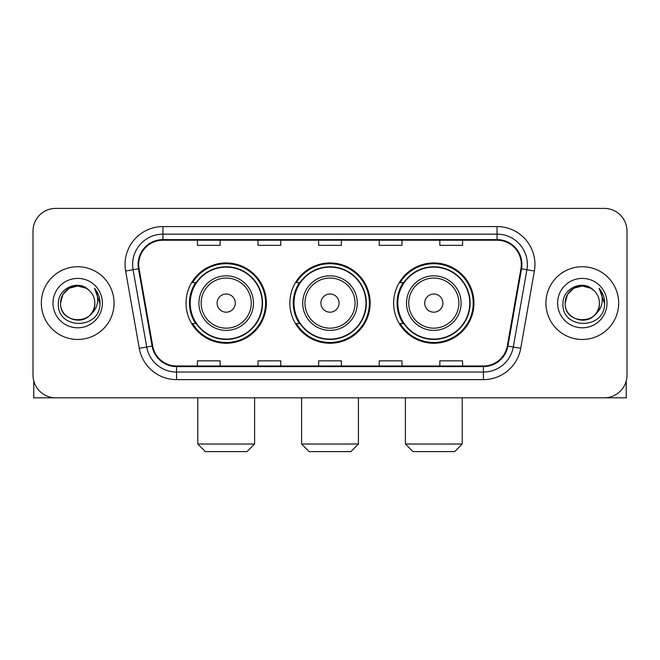 <?xml version="1.0" encoding="UTF-8"?>
<svg xmlns="http://www.w3.org/2000/svg" width="660" height="660" viewBox="0 0 660 660"><rect width="100%" height="100%" fill="white"/><g stroke="black" fill="none" stroke-linecap="round" stroke-linejoin="round"><path stroke-width="0.99" d="M393.64 303.105A40.153 40.153 0 0 0 433.802 343.258A40.153 40.153 0 0 0 473.954 303.105A40.153 40.153 0 0 0 433.802 262.944A40.153 40.153 0 0 0 393.64 303.105M289.847 303.105A40.153 40.153 0 0 0 330 343.258A40.153 40.153 0 0 0 370.153 303.105A40.153 40.153 0 0 0 330 262.944A40.153 40.153 0 0 0 289.847 303.105M186.046 303.105A40.153 40.153 0 0 0 226.198 343.258A40.153 40.153 0 0 0 266.359 303.105A40.153 40.153 0 0 0 226.198 262.944A40.153 40.153 0 0 0 186.046 303.105M195.673 323.557A36.745 36.745 0 0 1 195.673 282.645M299.475 323.557A36.745 36.745 0 0 1 299.475 282.645M403.276 323.557A36.745 36.745 0 0 1 403.276 282.645M33 231.124L33 375.078A22.729 22.729 0 0 0 55.729 397.807L604.271 397.807A22.729 22.729 0 0 0 627 375.078L627 231.124A22.729 22.729 0 0 0 604.271 208.395L55.729 208.395A22.729 22.729 0 0 0 33 231.124L33 375.078M41.332 303.105A36.366 36.366 0 0 0 77.698 339.471A36.366 36.366 0 0 0 114.073 303.105A36.366 36.366 0 0 0 77.698 266.739A36.366 36.366 0 0 0 41.332 303.105A36.366 36.366 0 0 0 77.698 339.471A36.366 36.366 0 0 0 114.073 303.105A36.366 36.366 0 0 0 77.698 266.739A36.366 36.366 0 0 0 41.332 303.105M545.927 303.105A36.366 36.366 0 0 0 582.302 339.471A36.366 36.366 0 0 0 618.667 303.105A36.366 36.366 0 0 0 582.302 266.739A36.366 36.366 0 0 0 545.927 303.105A36.366 36.366 0 0 0 582.302 339.471A36.366 36.366 0 0 0 618.667 303.105A36.366 36.366 0 0 0 582.302 266.739A36.366 36.366 0 0 0 545.927 303.105M138.691 264.462A24.247 24.247 0 0 1 162.938 240.215L497.062 240.215A24.247 24.247 0 0 1 520.938 268.67L507.309 345.955A24.247 24.247 0 0 1 483.433 365.986L176.566 365.986A24.247 24.247 0 0 1 152.691 345.955L139.062 268.67A24.247 24.247 0 0 1 138.691 264.462M138.088 264.462A24.849 24.849 0 0 0 138.468 268.777L152.089 346.063A24.849 24.849 0 0 0 176.566 366.597L483.433 366.597A24.849 24.849 0 0 0 507.911 346.063L521.532 268.777A24.849 24.849 0 0 0 497.062 239.613L162.938 239.613A24.849 24.849 0 0 0 138.088 264.462M125.631 271.037A37.884 37.884 0 0 1 162.938 226.578L497.062 226.578A37.884 37.884 0 0 1 534.369 271.037L520.74 348.323A37.884 37.884 0 0 1 483.433 379.624L176.566 379.624A37.884 37.884 0 0 1 139.26 348.323L125.631 271.037L133.089 269.726A30.302 30.302 0 0 1 162.938 234.16L497.062 234.16A30.302 30.302 0 0 1 526.911 269.726L513.282 347.003A30.302 30.302 0 0 1 483.433 372.05L176.566 372.05A30.302 30.302 0 0 1 146.718 347.003L133.089 269.726A30.302 30.302 0 0 1 132.635 264.462M604.271 208.395L55.729 208.395M55.729 397.807L604.271 397.807M627 375.078L627 231.124M507.911 346.063L513.282 347.003L526.911 269.726L534.369 271.037M318.632 240.215L318.632 245.347L341.368 245.347L341.368 240.215M258.027 240.215L258.027 245.347L280.756 245.347L280.756 240.215M197.414 240.215L197.414 245.347L220.143 245.347L220.143 240.215M379.244 240.215L379.244 245.347L401.973 245.347L401.973 240.215M439.857 240.215L439.857 245.347L462.586 245.347L462.586 240.215M341.368 365.986L341.368 360.855L318.632 360.855L318.632 365.986M280.756 365.986L280.756 360.855L258.027 360.855L258.027 365.986M220.143 365.986L220.143 360.855L197.414 360.855L197.414 365.986M401.973 365.986L401.973 360.855L379.244 360.855L379.244 365.986M462.586 365.986L462.586 360.855L439.857 360.855L439.857 365.986M88.918 290.169A17.127 17.127 0 0 1 94.825 303.105C95.873 325.19 59.532 325.19 60.58 303.105L62.873 294.541L69.143 288.272L77.698 285.978L86.262 288.272L88.918 290.169C78.408 279.155 58.179 288.222 58.369 303.105C56.447 329.538 99.305 330.231 99.998 304.384L100.031 303.105C99.965 297.487 98.101 292.553 94.429 288.304C97.218 292.891 98.208 297.825 97.383 303.105C96.583 307.593 94.397 311.264 90.824 314.102A17.127 17.127 0 0 0 94.825 303.105C95.873 325.19 59.532 325.19 60.58 303.105C60.316 292.487 71.23 283.561 81.749 286.465M90.824 314.102C81.733 326.387 59.689 318.533 60.58 303.105M52.998 303.105A24.7 24.7 0 0 0 77.698 327.805A24.7 24.7 0 0 0 102.399 303.105A24.7 24.7 0 0 0 77.698 278.404A24.7 24.7 0 0 0 52.998 303.105M94.594 288.494L100.023 303.748M33.759 380.902L33.759 397.807L121.646 397.807M247.038 451.605L205.367 451.605L197.785 444.023L254.611 444.023L247.038 451.605M235.29 303.105A9.091 9.091 0 0 0 226.198 294.013A9.091 9.091 0 0 0 217.107 303.105A9.091 9.091 0 0 0 226.198 312.197A9.091 9.091 0 0 0 235.29 303.105M253.473 303.105A27.274 27.274 0 0 0 226.198 275.83A27.274 27.274 0 0 0 198.924 303.105A27.274 27.274 0 0 0 226.198 330.379A27.274 27.274 0 0 0 253.473 303.105A27.274 27.274 0 0 1 226.198 330.379A27.274 27.274 0 0 1 198.924 303.105M262.193 303.105A35.986 35.986 0 0 0 226.198 267.118A35.986 35.986 0 0 0 190.212 303.105A35.986 35.986 0 0 0 226.198 339.091A35.986 35.986 0 0 0 262.193 303.105M265.601 303.105A39.402 39.402 0 0 1 192.53 323.557L196.185 323.557A36.325 36.325 0 0 0 250.239 330.346A36.325 36.325 0 0 0 250.239 275.863A36.325 36.325 0 0 0 196.185 282.645L192.53 282.645A39.402 39.402 0 0 1 265.601 303.105M350.839 451.605L309.161 451.605L301.587 444.023L358.413 444.023L350.839 451.605M339.091 303.105A9.091 9.091 0 0 0 330 294.013A9.091 9.091 0 0 0 320.909 303.105A9.091 9.091 0 0 0 330 312.197A9.091 9.091 0 0 0 339.091 303.105M357.274 303.105A27.274 27.274 0 0 0 330 275.83A27.274 27.274 0 0 0 302.725 303.105A27.274 27.274 0 0 0 330 330.379A27.274 27.274 0 0 0 357.274 303.105A27.274 27.274 0 0 1 330 330.379A27.274 27.274 0 0 1 302.725 303.105M365.986 303.105A35.986 35.986 0 0 0 330 267.118A35.986 35.986 0 0 0 294.013 303.105A35.986 35.986 0 0 0 330 339.091A35.986 35.986 0 0 0 365.986 303.105M369.402 303.105A39.402 39.402 0 0 1 296.332 323.557L299.978 323.557A36.325 36.325 0 0 0 354.032 330.346A36.325 36.325 0 0 0 354.032 275.863A36.325 36.325 0 0 0 299.978 282.645L296.332 282.645A39.402 39.402 0 0 1 369.402 303.105M454.633 451.605L412.962 451.605L405.388 444.023L462.214 444.023L454.633 451.605M442.893 303.105A9.091 9.091 0 0 0 433.802 294.013A9.091 9.091 0 0 0 424.71 303.105A9.091 9.091 0 0 0 433.802 312.197A9.091 9.091 0 0 0 442.893 303.105M461.076 303.105A27.274 27.274 0 0 0 433.802 275.83A27.274 27.274 0 0 0 406.527 303.105A27.274 27.274 0 0 0 433.802 330.379A27.274 27.274 0 0 0 461.076 303.105A27.274 27.274 0 0 1 433.802 330.379A27.274 27.274 0 0 1 406.527 303.105M469.788 303.105A35.986 35.986 0 0 0 433.802 267.118A35.986 35.986 0 0 0 397.807 303.105A35.986 35.986 0 0 0 433.802 339.091A35.986 35.986 0 0 0 469.788 303.105M473.195 303.105A39.402 39.402 0 0 1 400.125 323.557L403.78 323.557A36.325 36.325 0 0 0 457.834 330.346A36.325 36.325 0 0 0 457.834 275.863A36.325 36.325 0 0 0 403.78 282.645L400.125 282.645A39.402 39.402 0 0 1 473.195 303.105M626.241 380.902L626.241 397.807L538.354 397.807M593.513 290.169A17.127 17.127 0 0 1 599.42 303.105C600.468 325.19 564.127 325.19 565.174 303.105L567.468 294.541L573.738 288.272L582.302 285.978L590.857 288.272L593.513 290.169C583.011 279.155 562.774 288.222 562.963 303.105C561.041 329.538 603.9 330.231 604.593 304.384L604.626 303.105C604.568 297.487 602.695 292.553 599.024 288.304C601.821 292.891 602.803 297.825 601.978 303.105C601.178 307.593 598.991 311.264 595.419 314.102A17.127 17.127 0 0 0 599.42 303.105C600.468 325.19 564.127 325.19 565.174 303.105C564.91 292.487 575.825 283.561 586.344 286.465M595.419 314.102C586.327 326.387 564.284 318.533 565.174 303.105M557.601 303.105A24.7 24.7 0 0 0 582.302 327.805A24.7 24.7 0 0 0 607.002 303.105A24.7 24.7 0 0 0 582.302 278.404A24.7 24.7 0 0 0 557.601 303.105M599.189 288.494L604.618 303.748M497.062 226.578L497.062 239.613M133.089 269.726L138.468 268.777M176.566 379.624L176.566 366.597M483.433 366.597L483.433 379.624M139.26 348.323L152.089 346.063M521.532 268.777L526.911 269.726M162.938 226.578L162.938 239.613M513.282 347.003L520.74 348.323M251.262 303.105A25.055 25.055 0 0 0 226.198 278.05A25.055 25.055 0 0 0 201.143 303.105A25.055 25.055 0 0 0 226.198 328.16A25.055 25.055 0 0 0 251.262 303.105M355.055 303.105A25.055 25.055 0 0 0 330 278.05A25.055 25.055 0 0 0 304.945 303.105A25.055 25.055 0 0 0 330 328.16A25.055 25.055 0 0 0 355.055 303.105M458.857 303.105A25.055 25.055 0 0 0 433.802 278.05A25.055 25.055 0 0 0 408.738 303.105A25.055 25.055 0 0 0 433.802 328.16A25.055 25.055 0 0 0 458.857 303.105M254.611 397.807L254.611 444.023M197.785 397.807L197.785 444.023M358.413 397.807L358.413 444.023M301.587 397.807L301.587 444.023M462.214 397.807L462.214 444.023M405.388 397.807L405.388 444.023"/></g></svg>
